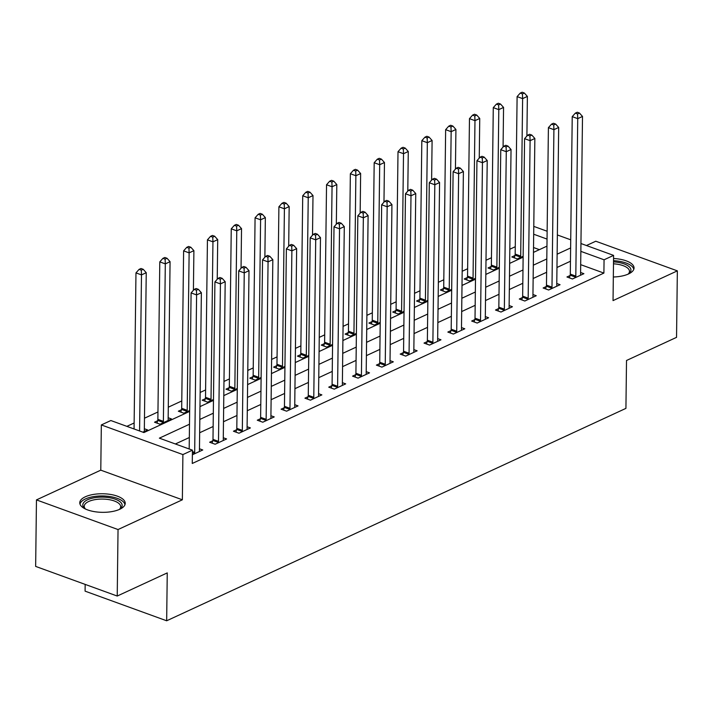 <?xml version="1.0" encoding="UTF-8"?>
<svg xmlns="http://www.w3.org/2000/svg" width="713" height="713" viewBox="0 0 713 713"><rect width="100%" height="100%" fill="white"/><g stroke="black" fill="none" stroke-linecap="round" stroke-linejoin="round"><path stroke-width="1.07" d="M613.323 276.992A22.736 9.287 0.7 0 0 628.51 273.961A22.736 9.287 0.7 0 0 634.044 267.99A22.736 9.287 0.7 0 0 613.545 258.498M85.302 496.801A22.736 9.287 0.7 0 0 79.767 502.772A22.736 9.287 0.7 0 0 94.517 511.658A22.736 9.287 0.7 0 0 119.695 509.296A22.736 9.287 0.7 0 0 125.23 503.325A22.736 9.287 0.7 0 0 110.488 494.43A22.736 9.287 0.7 0 0 85.302 496.801M85.168 584.393L85.088 591.148L166.664 620.782L625.925 408.371L626.513 360.493L676.539 337.356L677.35 270.86L595.774 241.217L586.46 245.53M166.664 620.782L167.252 572.904L117.226 596.041L35.65 566.407L36.461 499.902L118.037 529.545L182.359 499.795L182.902 454.582L101.335 424.939L110.863 420.536L143.928 432.55L189.64 411.41M182.359 499.795L100.783 470.161L36.461 499.902M100.783 470.161L101.335 424.939M515.267 246.716L509.822 249.238M491.453 257.732L485.999 260.254M467.63 268.748L462.176 271.27M443.807 279.763L438.352 282.286M419.993 290.779L414.538 293.301M396.17 301.804L390.715 304.326M372.346 312.82L366.892 315.342M348.523 323.836L343.078 326.358M324.709 334.852L319.255 337.374M300.886 345.867L295.432 348.39M277.063 356.883L271.608 359.405M253.24 367.908L247.794 370.43M229.426 378.924L223.971 381.446M205.602 389.94L200.148 392.462M181.779 400.956L168.295 407.194M157.956 411.971L144.472 418.21M134.142 422.987L126.869 426.356M117.226 596.041L118.037 529.545M539.376 249.648L533.529 247.527M142.858 432.158L147.644 429.948L144.338 428.745M157.618 420.777L154.516 422.212L160.033 424.217L171.468 418.932L168.161 417.729M181.441 409.761L178.339 411.196L183.847 413.201L189.658 410.519M205.264 398.745L202.162 400.18L207.67 402.185L213.472 399.494M229.078 387.729L225.976 389.164L231.493 391.161L237.295 388.478M252.901 376.714L249.8 378.148L255.316 380.145L261.118 377.462M276.724 365.698L273.623 367.124L279.131 369.129L284.942 366.446M300.547 354.673L297.446 356.108L302.954 358.113L308.756 355.43M324.362 343.657L321.26 345.092L326.777 347.097L332.579 344.415M348.185 332.641L345.083 334.076L350.6 336.081L356.402 333.39M372.008 321.625L368.906 323.06L374.414 325.057L380.225 322.374M395.822 310.61L392.729 312.044L398.237 314.041L404.039 311.358M419.645 299.594L416.544 301.02L422.06 303.025L427.862 300.342M443.468 288.569L440.367 290.004L445.883 292.009L451.685 289.326M467.291 277.553L464.19 278.988L469.698 280.993L475.5 278.311M491.105 266.537L488.013 267.972L493.521 269.977L499.323 267.286M514.929 255.521L511.827 256.956L517.344 258.953L523.146 256.27M189.489 424.226L159.364 438.156L192.439 450.17L192.269 463.468L603.893 273.088L580.685 264.657M570.453 261.243L556.969 267.482M546.639 272.268L533.146 278.507M522.816 283.284L509.323 289.523M498.993 294.3L485.508 300.538M475.17 305.316L461.685 311.554M451.356 316.331L437.862 322.57M427.533 327.347L414.048 333.586M403.71 338.372L390.225 344.611M379.895 349.388L366.402 355.627M356.072 360.404L342.579 366.642M332.249 371.42L318.764 377.658M308.426 382.435L294.941 388.674M284.612 393.451L271.118 399.69M260.789 404.476L247.295 410.715M236.966 415.492L223.481 421.731M213.142 426.508L199.658 432.746M189.328 437.524L175.38 443.976M192.376 454.778L202.759 449.974L199.462 448.771M212.741 440.803L209.64 442.238L215.148 444.244L226.582 438.958L223.285 437.755M236.556 429.787L233.454 431.222L238.971 433.228L250.406 427.934L247.099 426.739M260.379 418.772L257.277 420.207L262.794 422.212L274.229 416.918L270.922 415.724M284.202 407.756L281.1 409.191L286.608 411.187L298.043 405.902L294.745 404.699M308.016 396.74L304.923 398.175L310.431 400.171L321.866 394.886L318.568 393.683M331.839 385.715L328.738 387.15L334.254 389.155L345.689 383.87L342.383 382.667M355.662 374.699L352.561 376.134L358.078 378.14L369.503 372.854L366.206 371.651M379.485 363.683L376.384 365.118L381.892 367.124L393.326 361.83L390.029 360.635M403.3 352.668L400.207 354.103L405.715 356.108L417.15 350.814L413.852 349.62M427.123 341.652L424.021 343.087L429.538 345.083L440.973 339.798L437.666 338.595M450.946 330.636L447.844 332.071L453.361 334.067L464.787 328.782L461.489 327.579M474.769 319.62L471.667 321.046L477.175 323.051L488.61 317.766L485.312 316.563M498.583 308.595L495.49 310.03L500.998 312.036L512.433 306.75L509.127 305.547M522.406 297.579L519.305 299.014L524.821 301.02L536.256 295.726L532.95 294.531M546.229 286.564L543.128 287.999L548.636 290.004L560.07 284.71L556.773 283.516M570.052 275.548L566.951 276.983L572.459 278.979L583.894 273.694L580.596 272.491M580.943 243.525L613.59 255.388L613.037 300.601L677.35 270.86M613.59 255.388L604.063 259.79L580.854 251.359M603.893 273.088L604.063 259.79M192.439 450.17L182.902 454.582M533.787 226.395L547.138 231.244M557.37 234.96L570.721 239.809M547.04 239.078L533.689 234.229M199.979 406.624L213.463 400.385M223.793 395.608L237.286 389.369M247.616 384.592L261.11 378.353M271.439 373.576L284.924 367.338M295.262 362.56L308.747 356.322M319.076 351.545L332.57 345.306M342.9 340.52L356.393 334.281M366.723 329.504L380.207 323.265M390.546 318.488L404.03 312.249M414.36 307.472L427.853 301.234M438.183 296.456L451.677 290.218M462.006 285.441L475.491 279.202M485.829 274.416L499.314 268.186M509.643 263.4L523.137 257.161M533.467 252.384L546.951 246.145M570.623 247.946L557.129 254.184M546.8 258.962L533.306 265.2M522.977 269.986L509.492 276.216M499.153 281.002L485.669 287.241M475.339 292.018L461.846 298.257M451.516 303.034L438.023 309.273M427.693 314.05L414.208 320.289M403.87 325.066L390.385 331.304M380.056 336.081L366.562 342.32M356.233 347.106L342.748 353.345M332.41 358.122L318.925 364.361M308.595 369.138L295.102 375.377M284.772 380.154L271.279 386.393M260.949 391.17L247.464 397.408M237.126 402.185L223.641 408.424M213.312 413.21L199.818 419.449M194.426 453.825L194.533 453.441A2.914 1.729 110 0 0 194.676 452.39L196.601 294.924L201.369 292.722L199.444 450.188A2.914 1.729 110 0 0 199.569 451.115L199.658 451.409M189.186 448.994L191.093 292.918L196.601 294.924L196.423 290.2L198.33 289.318L196.12 288.515L194.212 289.398L196.423 290.2M194.212 289.398L191.093 292.918M201.369 292.722L198.33 289.318M144.543 431.383L144.454 431.089A2.914 1.729 -70 0 1 144.329 430.162L146.245 272.696L141.486 274.897L135.969 272.892L134.062 428.968M141.299 270.174L143.206 269.291L141.005 268.498L139.097 269.371L141.299 270.174L141.486 274.897L139.579 430.964M143.206 269.291L146.245 272.696M135.969 272.892L139.097 269.371M218.249 442.809L218.347 442.425A2.914 1.729 110 0 0 218.499 441.374L220.424 283.908L225.192 281.697L223.267 439.163A2.914 1.729 110 0 0 223.392 440.099L223.481 440.384M212.118 443.138L212.839 440.42A2.914 1.729 110 0 0 212.991 439.368L214.916 281.902L220.424 283.908L220.246 279.184L222.144 278.302L219.943 277.5L218.035 278.382L220.246 279.184M218.035 278.382L214.916 281.902M225.192 281.697L222.144 278.302M242.072 431.793L242.17 431.41A2.914 1.729 110 0 0 242.322 430.349L244.247 272.883L249.006 270.682L247.081 428.148A2.914 1.729 110 0 0 247.215 429.074L247.304 429.369M235.941 432.123L236.663 429.404A2.914 1.729 110 0 0 236.805 428.353L238.73 270.887L244.247 272.883L244.06 268.168L245.967 267.286L243.766 266.484L241.859 267.366L244.06 268.168M241.859 267.366L238.73 270.887M249.006 270.682L245.967 267.286M265.887 420.777L265.994 420.394A2.914 1.729 110 0 0 266.145 419.333L268.061 261.867L272.829 259.666L270.904 417.132A2.914 1.729 110 0 0 271.029 418.059L271.127 418.353M259.764 421.107L260.477 418.388A2.914 1.729 110 0 0 260.628 417.337L262.553 259.871L268.061 261.867L267.883 257.152L269.79 256.27L267.589 255.468L265.682 256.35L267.883 257.152M265.682 256.35L262.553 259.871M272.829 259.666L269.79 256.27M168.366 420.358L168.268 420.073A2.914 1.729 -70 0 1 168.143 419.137L170.068 261.671L165.309 263.881L159.792 261.876L157.867 419.342A2.914 1.729 -70 0 1 157.716 420.403L157.003 423.112M165.122 259.158L167.029 258.275L164.828 257.473L162.921 258.356L165.122 259.158L165.309 263.881L163.384 421.347A2.914 1.729 -70 0 1 163.232 422.399L163.134 422.782M167.029 258.275L170.068 261.671M159.792 261.876L162.921 258.356M193.41 290.316L193.891 250.655L189.123 252.865L183.615 250.86L181.69 408.326A2.914 1.729 -70 0 1 181.539 409.378L180.817 412.096M188.945 248.142L190.852 247.259L188.642 246.457L186.744 247.34L188.945 248.142L189.123 252.865L187.198 410.331A2.914 1.729 -70 0 1 187.056 411.383L186.949 411.766M190.852 247.259L193.891 250.655M183.615 250.86L186.744 247.34M217.224 279.3L217.715 239.639L212.946 241.841L207.438 239.844L205.513 397.31A2.914 1.729 -70 0 1 205.362 398.362L204.64 401.08M212.768 237.126L214.666 236.244L212.465 235.442L210.558 236.324L212.768 237.126L212.946 241.841L211.021 399.307A2.914 1.729 -70 0 1 210.87 400.367L210.772 400.751M214.666 236.244L217.715 239.639M207.438 239.844L210.558 236.324M289.71 409.761L289.817 409.378A2.914 1.729 110 0 0 289.959 408.317L291.884 250.851L296.653 248.65L294.727 406.116A2.914 1.729 110 0 0 294.852 407.043L294.941 407.337M283.578 410.091L284.3 407.373A2.914 1.729 110 0 0 284.451 406.312L286.376 248.846L291.884 250.851L291.706 246.137L293.613 245.254L291.403 244.452L289.496 245.334L291.706 246.137M289.496 245.334L286.376 248.846M296.653 248.65L293.613 245.254M241.047 268.275L241.529 228.623L236.769 230.825L231.253 228.828L229.328 386.286A2.914 1.729 -70 0 1 229.185 387.346L228.463 390.064M236.582 226.11L238.49 225.228L236.288 224.426L234.381 225.308L236.582 226.11L236.769 230.825L234.844 388.291A2.914 1.729 -70 0 1 234.693 389.351L234.595 389.735M238.49 225.228L241.529 228.623M231.253 228.828L234.381 225.308M85.4 508.993A19.67 8.039 -179.3 0 1 84.838 508.556A19.67 8.039 -179.3 0 1 83.893 507.62A19.67 8.039 -179.3 0 1 96.014 497.514A19.67 8.039 -179.3 0 1 121.058 502.727A19.67 8.039 -179.3 0 1 120.025 508.984A19.67 8.039 -179.3 0 1 119.454 509.403M119.365 509.447A18.217 7.442 0.7 0 0 120.675 506.729A18.217 7.442 0.7 0 0 119.659 504.234A18.217 7.442 0.7 0 0 99.472 499.136A18.217 7.442 0.7 0 0 84.241 506.283A18.217 7.442 0.7 0 0 85.257 508.77A18.217 7.442 0.7 0 0 85.489 509.029M124.98 504.644A22.584 9.224 0.7 0 0 123.804 502.362A22.584 9.224 0.7 0 0 99.749 495.99A22.584 9.224 0.7 0 0 79.99 504.091M613.51 261.885A19.67 8.039 -179.3 0 1 628.83 273.658A19.67 8.039 -179.3 0 1 628.26 274.077M628.18 274.113A18.217 7.442 0.7 0 0 629.481 271.395A18.217 7.442 0.7 0 0 613.483 263.81M633.795 269.318A22.584 9.224 0.7 0 0 613.519 260.682M313.533 398.736L313.631 398.362A2.914 1.729 110 0 0 313.782 397.301L315.707 239.835L320.476 237.634L318.551 395.1A2.914 1.729 110 0 0 318.675 396.027L318.764 396.321M307.401 399.075L308.123 396.357A2.914 1.729 110 0 0 308.274 395.296L310.2 237.83L315.707 239.835L315.529 235.112L317.428 234.238L315.226 233.436L313.319 234.319L315.529 235.112M313.319 234.319L310.2 237.83M320.476 237.634L317.428 234.238M264.871 257.259L265.352 217.608L260.593 219.809L255.076 217.804L253.151 375.27A2.914 1.729 -70 0 1 252.999 376.33L252.286 379.049M260.405 215.094L262.313 214.212L260.111 213.41L258.204 214.292L260.405 215.094L260.593 219.809L258.667 377.275A2.914 1.729 -70 0 1 258.516 378.336L258.409 378.71M262.313 214.212L265.352 217.608M255.076 217.804L258.204 214.292M337.356 387.72L337.454 387.337A2.914 1.729 110 0 0 337.606 386.286L339.531 228.82L344.29 226.618L342.365 384.084A2.914 1.729 110 0 0 342.49 385.011L342.588 385.305M331.224 388.05L331.946 385.341A2.914 1.729 110 0 0 332.089 384.28L334.014 226.814L339.531 228.82L339.343 224.096L341.251 223.214L339.049 222.411L337.142 223.294L339.343 224.096M337.142 223.294L334.014 226.814M344.29 226.618L341.251 223.214M288.685 246.243L289.175 206.592L284.407 208.793L278.899 206.788L276.974 364.254A2.914 1.729 -70 0 1 276.822 365.314L276.1 368.033M284.229 204.07L286.136 203.187L283.926 202.394L282.018 203.267L284.229 204.07L284.407 208.793L282.482 366.259A2.914 1.729 -70 0 1 282.339 367.311L282.232 367.694M286.136 203.187L289.175 206.592M278.899 206.788L282.018 203.267M361.17 376.705L361.277 376.321A2.914 1.729 110 0 0 361.429 375.27L363.345 217.804L368.113 215.593L366.188 373.059A2.914 1.729 110 0 0 366.313 373.995L366.411 374.28M355.038 377.034L355.76 374.316A2.914 1.729 110 0 0 355.912 373.264L357.837 215.798L363.345 217.804L363.167 213.08L365.074 212.198L362.864 211.396L360.965 212.278L363.167 213.08M360.965 212.278L357.837 215.798M368.113 215.593L365.074 212.198M312.508 235.228L312.998 195.567L308.23 197.777L302.722 195.772L300.797 353.238A2.914 1.729 -70 0 1 300.645 354.299L299.923 357.008M308.052 193.054L309.95 192.171L307.749 191.369L305.841 192.252L308.052 193.054L308.23 197.777L306.305 355.243A2.914 1.729 -70 0 1 306.153 356.295L306.055 356.678M309.95 192.171L312.998 195.567M302.722 195.772L305.841 192.252M384.993 365.689L385.1 365.306A2.914 1.729 110 0 0 385.243 364.245L387.168 206.779L391.936 204.578L390.011 362.044A2.914 1.729 110 0 0 390.136 362.97L390.225 363.265M378.861 366.019L379.583 363.3A2.914 1.729 110 0 0 379.735 362.249L381.66 204.783L387.168 206.779L386.99 202.064L388.897 201.182L386.687 200.38L384.779 201.262L386.99 202.064M384.779 201.262L381.66 204.783M391.936 204.578L388.897 201.182M336.331 224.212L336.812 184.551L332.053 186.761L326.536 184.756L324.611 342.222A2.914 1.729 -70 0 1 324.468 343.274L323.747 345.992M331.866 182.038L333.773 181.155L331.572 180.353L329.664 181.236L331.866 182.038L332.053 186.761L330.128 344.227A2.914 1.729 -70 0 1 329.976 345.279L329.878 345.662M333.773 181.155L336.812 184.551M326.536 184.756L329.664 181.236M408.816 354.673L408.914 354.29A2.914 1.729 110 0 0 409.066 353.229L410.991 195.763L415.75 193.562L413.834 351.028A2.914 1.729 110 0 0 413.959 351.955L414.048 352.249M402.685 355.003L403.406 352.284A2.914 1.729 110 0 0 403.558 351.233L405.474 193.767L410.991 195.763L410.804 191.048L412.711 190.166L410.51 189.364L408.602 190.246L410.804 191.048M408.602 190.246L405.474 193.767M415.75 193.562L412.711 190.166M360.154 213.196L360.635 173.535L355.867 175.737L350.359 173.74L348.434 331.206A2.914 1.729 -70 0 1 348.283 332.258L347.57 334.976M355.689 171.022L357.596 170.14L355.395 169.338L353.488 170.22L355.689 171.022L355.867 175.737L353.951 333.203A2.914 1.729 -70 0 1 353.8 334.263L353.693 334.647M357.596 170.14L360.635 173.535M350.359 173.74L353.488 170.22M432.639 343.657L432.738 343.274A2.914 1.729 110 0 0 432.889 342.213L434.814 184.747L439.573 182.546L437.648 340.012A2.914 1.729 110 0 0 437.773 340.939L437.871 341.233M426.508 343.987L427.23 341.269A2.914 1.729 110 0 0 427.372 340.208L429.297 182.742L434.814 184.747L434.627 180.032L436.534 179.15L434.333 178.348L432.426 179.23L434.627 180.032M432.426 179.23L429.297 182.742M439.573 182.546L436.534 179.15M383.968 202.171L384.459 162.519L379.69 164.721L374.182 162.724L372.257 320.182A2.914 1.729 -70 0 1 372.106 321.242L371.384 323.96M379.512 160.006L381.419 159.124L379.209 158.322L377.302 159.204L379.512 160.006L379.69 164.721L377.765 322.187A2.914 1.729 -70 0 1 377.623 323.247L377.516 323.631M381.419 159.124L384.459 162.519M374.182 162.724L377.302 159.204M456.454 332.632L456.561 332.258A2.914 1.729 110 0 0 456.712 331.197L458.628 173.731L463.397 171.53L461.471 328.996A2.914 1.729 110 0 0 461.596 329.923L461.694 330.217M450.322 332.971L451.044 330.253A2.914 1.729 110 0 0 451.195 329.192L453.12 171.726L458.628 173.731L458.45 169.008L460.357 168.134L458.147 167.332L456.249 168.215L458.45 169.008M456.249 168.215L453.12 171.726M463.397 171.53L460.357 168.134M407.791 191.155L408.282 151.504L403.513 153.705L398.006 151.7L396.08 309.166A2.914 1.729 -70 0 1 395.929 310.226L395.207 312.945M403.335 148.99L405.234 148.108L403.032 147.306L401.125 148.188L403.335 148.99L403.513 153.705L401.588 311.171A2.914 1.729 -70 0 1 401.437 312.232L401.339 312.606M405.234 148.108L408.282 151.504M398.006 151.7L401.125 148.188M480.277 321.616L480.375 321.233A2.914 1.729 110 0 0 480.526 320.182L482.451 162.716L487.22 160.514L485.295 317.98A2.914 1.729 110 0 0 485.419 318.907L485.508 319.201M474.145 321.955L474.867 319.237A2.914 1.729 110 0 0 475.018 318.176L476.944 160.71L482.451 162.716L482.273 157.992L484.18 157.11L481.97 156.316L480.063 157.19L482.273 157.992M480.063 157.19L476.944 160.71M487.22 160.514L484.18 157.11M431.615 180.139L432.096 140.488L427.337 142.689L421.82 140.684L419.895 298.15A2.914 1.729 -70 0 1 419.752 299.21L419.03 301.929M427.149 137.966L429.057 137.083L426.855 136.29L424.948 137.163L427.149 137.966L427.337 142.689L425.411 300.155A2.914 1.729 -70 0 1 425.26 301.207L425.162 301.59M429.057 137.083L432.096 140.488M421.82 140.684L424.948 137.163M504.1 310.601L504.198 310.217A2.914 1.729 110 0 0 504.349 309.166L506.275 151.7L511.034 149.489L509.118 306.955A2.914 1.729 110 0 0 509.242 307.891L509.332 308.176M497.968 310.93L498.69 308.212A2.914 1.729 110 0 0 498.842 307.16L500.758 149.694L506.275 151.7L506.087 146.976L507.995 146.094L505.793 145.292L503.886 146.174L506.087 146.976M503.886 146.174L500.758 149.694M511.034 149.489L507.995 146.094M455.438 169.124L455.919 129.472L451.151 131.673L445.643 129.668L443.718 287.134A2.914 1.729 -70 0 1 443.566 288.195L442.844 290.904M450.972 126.95L452.88 126.067L450.669 125.265L448.771 126.148L450.972 126.95L451.151 131.673L449.235 289.139A2.914 1.729 -70 0 1 449.083 290.191L448.976 290.574M452.88 126.067L455.919 129.472M445.643 129.668L448.771 126.148M527.923 299.585L528.021 299.202A2.914 1.729 110 0 0 528.173 298.141L530.098 140.675L534.857 138.474L532.932 295.94A2.914 1.729 110 0 0 533.057 296.866L533.155 297.161M521.791 299.915L522.504 297.196A2.914 1.729 110 0 0 522.656 296.145L524.581 138.678L530.098 140.675L529.911 135.96L531.818 135.078L529.616 134.276L527.709 135.158L529.911 135.96M527.709 135.158L524.581 138.678M534.857 138.474L531.818 135.078M479.252 158.108L479.742 118.447L474.974 120.657L469.466 118.652L467.541 276.118A2.914 1.729 -70 0 1 467.389 277.17L466.667 279.888M474.796 115.934L476.703 115.051L474.493 114.249L472.585 115.132L474.796 115.934L474.974 120.657L473.049 278.123A2.914 1.729 -70 0 1 472.906 279.175L472.799 279.558M476.703 115.051L479.742 118.447M469.466 118.652L472.585 115.132M551.737 288.569L551.844 288.186A2.914 1.729 110 0 0 551.987 287.125L553.912 129.659L558.68 127.458L556.755 284.924A2.914 1.729 110 0 0 556.88 285.851L556.978 286.145M545.605 288.899L546.327 286.18A2.914 1.729 110 0 0 546.479 285.129L548.404 127.663L553.912 129.659L553.734 124.944L555.641 124.062L553.431 123.26L551.532 124.142L553.734 124.944M551.532 124.142L548.404 127.663M558.68 127.458L555.641 124.062M503.075 147.092L503.556 107.431L498.797 109.633L493.28 107.636L491.364 265.102A2.914 1.729 -70 0 1 491.212 266.154L490.491 268.872M498.61 104.918L500.517 104.036L498.316 103.233L496.408 104.116L498.61 104.918L498.797 109.633L496.872 267.099A2.914 1.729 -70 0 1 496.72 268.159L496.622 268.543M500.517 104.036L503.556 107.431M493.28 107.636L496.408 104.116M575.56 277.553L575.658 277.17A2.914 1.729 110 0 0 575.81 276.109L577.735 118.643L582.503 116.442L580.578 273.908A2.914 1.729 110 0 0 580.703 274.835L580.792 275.129M569.429 277.883L570.15 275.165A2.914 1.729 110 0 0 570.302 274.104L572.227 116.638L577.735 118.643L577.557 113.928L579.455 113.046L577.254 112.244L575.346 113.126L577.557 113.928M575.346 113.126L572.227 116.638M582.503 116.442L579.455 113.046M526.898 136.067L527.379 96.415L522.62 98.617L517.103 96.62L515.178 254.086A2.914 1.729 -70 0 1 515.036 255.138L514.314 257.856M522.433 93.902L524.34 93.02L522.139 92.218L520.232 93.1L522.433 93.902L522.62 98.617L520.695 256.083A2.914 1.729 -70 0 1 520.543 257.143L520.445 257.527M524.34 93.02L527.379 96.415M517.103 96.62L520.232 93.1M194.533 453.441L192.403 452.675M194.676 452.39L192.421 451.57M218.347 442.425L212.839 440.42M218.499 441.374L212.991 439.368M242.17 431.41L236.663 429.404M242.322 430.349L236.805 428.353M265.994 420.394L260.477 418.388M266.145 419.333L260.628 417.337M157.867 419.342L163.384 421.347M157.716 420.403L163.232 422.399M181.69 408.326L187.198 410.331M181.539 409.378L187.056 411.383M205.513 397.31L211.021 399.307M205.362 398.362L210.87 400.367M289.817 409.378L284.3 407.373M289.959 408.317L284.451 406.312M229.328 386.286L234.844 388.291M229.185 387.346L234.693 389.351M313.631 398.362L308.123 396.357M313.782 397.301L308.274 395.296M253.151 375.27L258.667 377.275M252.999 376.33L258.516 378.336M337.454 387.337L331.946 385.341M337.606 386.286L332.089 384.28M276.974 364.254L282.482 366.259M276.822 365.314L282.339 367.311M361.277 376.321L355.76 374.316M361.429 375.27L355.912 373.264M300.797 353.238L306.305 355.243M300.645 354.299L306.153 356.295M385.1 365.306L379.583 363.3M385.243 364.245L379.735 362.249M324.611 342.222L330.128 344.227M324.468 343.274L329.976 345.279M408.914 354.29L403.406 352.284M409.066 353.229L403.558 351.233M348.434 331.206L353.951 333.203M348.283 332.258L353.8 334.263M432.738 343.274L427.23 341.269M432.889 342.213L427.372 340.208M372.257 320.182L377.765 322.187M372.106 321.242L377.623 323.247M456.561 332.258L451.044 330.253M456.712 331.197L451.195 329.192M396.08 309.166L401.588 311.171M395.929 310.226L401.437 312.232M480.375 321.233L474.867 319.237M480.526 320.182L475.018 318.176M419.895 298.15L425.411 300.155M419.752 299.21L425.26 301.207M504.198 310.217L498.69 308.212M504.349 309.166L498.842 307.16M443.718 287.134L449.235 289.139M443.566 288.195L449.083 290.191M528.021 299.202L522.504 297.196M528.173 298.141L522.656 296.145M467.541 276.118L473.049 278.123M467.389 277.17L472.906 279.175M551.844 288.186L546.327 286.18M551.987 287.125L546.479 285.129M491.364 265.102L496.872 267.099M491.212 266.154L496.72 268.159M575.658 277.17L570.15 275.165M575.81 276.109L570.302 274.104M515.178 254.086L520.695 256.083M515.036 255.138L520.543 257.143"/></g></svg>
